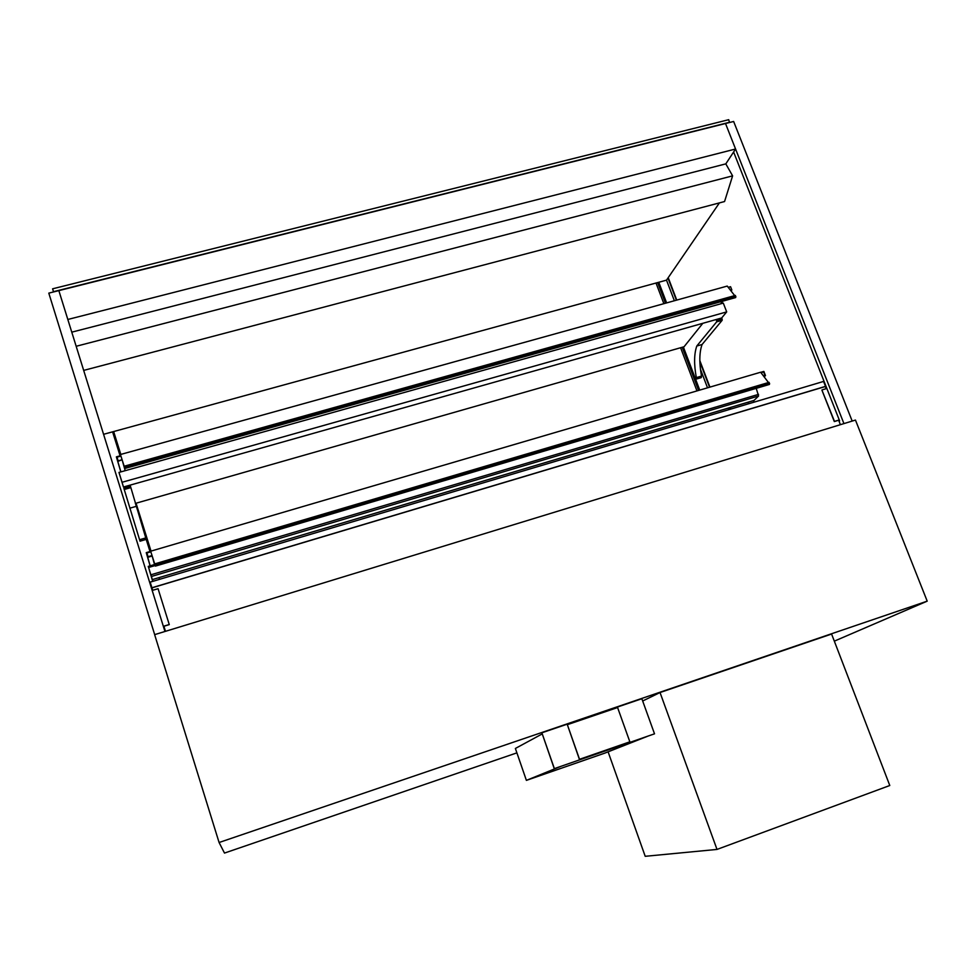 <?xml version="1.0" encoding="UTF-8"?>
<svg xmlns="http://www.w3.org/2000/svg" width="976" height="976" viewBox="0 0 976 976"><rect width="100%" height="100%" fill="white"/><g stroke="black" fill="none" stroke-linecap="round" stroke-linejoin="round"><path stroke-width="1.46" d="M219.088 842.508L154.635 634.644L855.464 420.07L927.2 601.155L219.088 842.508L224.492 853.073L516.902 752.862M834.321 641.147L927.2 601.155M754.082 402.149L748.555 403.796M754.07 402.051L753.521 400.599M731.012 407.297L728.572 409.749M748.555 403.686L747.994 402.246M159.527 579.354L152.866 581.342M159.491 579.244L158.99 577.621M152.829 581.232L149.304 569.911L152.707 581.379M753.814 400.477L152.329 579.61L148.254 566.385L151.402 576.487L758.572 396L756.229 388.35M754.045 400.416L758.572 396M152.317 579.573L151.402 576.487M763.622 371.954L764.916 375.284L763.305 375.748L764.916 375.284L763.622 371.954L760.999 372.722L763.622 371.954M764.171 376.882L765.477 375.577L763.866 371.417L760.719 372.344M763.598 376.126L765.477 375.577M728.181 409.859L730.621 407.419M152.158 556.015L148.059 556.71L146.888 552.965L150.694 551.342L146.254 552.636L147.718 557.32L152.158 556.015L154.513 564.543M150.182 565.812L147.718 557.32M150.097 565.848L146.254 552.636M152.012 555.551L148.059 556.71L146.888 552.965L150.841 551.806L152.012 555.551M642.672 701L660.032 692.533L831.589 634.046L889.783 785.509L717.006 849.425L645.209 856.306L608.097 751.825M660.032 692.533L717.006 849.425M709.93 387.118L699.841 360.632M676.758 300.096L668.218 277.672M733.61 152L839.616 420.851L839.055 421.303M709.564 387.228L699.865 361.779M676.392 300.193L667.95 278.05M852.182 421.071L733.635 121.475L58.841 290.616L164.956 631.484M843.935 423.596L725.51 123.513L735.575 149.011L67.832 319.469L58.841 290.616L48.8 293.129L154.684 634.632M103.578 434.308L666.51 280.149L674.367 300.754M700.451 369.245L707.527 387.826M151.914 587.747L825.525 386.362L823.585 381.433L150.17 582.135L151.951 587.857L825.342 386.52L826.196 388.668M152.707 590.297L150.17 582.135M152.72 590.297L151.951 587.857M822.085 389.888L826.843 388.472L839.262 419.948L834.492 421.412L821.902 390.058L834.309 421.559L838.64 420.241L840.397 424.682M163.907 626.25L165.481 631.326L163.907 626.25L169.275 624.616L158.063 588.699L152.183 590.456M163.346 626.324L169.238 624.518M729.536 122.512L728.706 119.694L52.594 288.823L53.485 291.69L729.706 122.232M83.68 370.404L724.558 201.544L732.61 175.863L76.177 346.273M71.773 332.157L725.815 163.87L732.61 175.863M719.422 202.898L666.51 280.149M150.78 551.623L155.294 565.787L150.658 551.208L760.633 372.234L768.466 382.531M150.658 551.208L152.085 555.783M768.966 382.58L769.234 384.373M122 459.574L124.879 468.48L121.634 458.293L122.049 459.745L118.145 460.843L117.01 457.171L120.939 456.085M735.245 295.679L735.66 297.558L124.843 468.346M120.438 454.511L124.33 466.687L120.438 454.511L727.242 286.078L734.696 295.606M725.815 163.87L735.575 149.011M658.776 282.271L666.62 302.914M683.346 346.931L699.743 390.107M149.999 551.538L145.741 537.922M120.085 455.816L112.594 431.831M696.974 390.912L680.589 347.724M663.863 303.67L656.018 283.028M151.012 551.111L136.054 503.213M120.792 454.413L113.655 431.551M150.914 551.135L135.945 503.238M120.695 454.438L113.545 431.575M698.609 390.437L682.212 347.261M665.486 303.219L657.641 282.576M698.975 390.327L682.578 347.151M665.852 303.121L658.019 282.479M150.414 551.416L135.42 503.396M120.512 455.707L113.021 431.721M728.242 287.359L730.56 286.712L731.829 289.982L730.573 290.336M720.691 303.829L722.85 301.133M731.048 290.946L731.829 289.982M122.098 459.733L118.145 460.843L117.01 457.171L120.78 455.621L116.376 456.853L117.803 461.428L122.073 459.745M135.322 503.421L684.078 346.736M125.196 470.676L122.22 460.208M120.89 471.884L117.803 461.428M120.817 471.896L116.376 456.853M716.628 320.726L716.665 321.848L722.167 320.287L722.13 319.176L716.628 320.726L716.164 319.53M702.818 323.312L683.529 347.407L695.18 378.09L696.095 379.139L701.293 377.627L701.512 376.089C699.109 362.889 699.292 352.36 702.073 344.504L722.167 320.287M722.13 319.176L721.667 317.981L726.693 311.893L723.289 303.097L118.974 472.421L122.049 482.278L726.693 311.893M702.073 344.504L696.791 346.016L716.665 321.848M701.512 376.089L696.327 377.602C693.899 364.402 694.058 353.861 696.791 346.016M696.095 379.139L696.327 377.602M130.857 487.61L130.503 486.475L123.879 488.342L124.233 489.488L130.857 487.61L146.205 539.386L140.032 541.192L139.58 539.728L145.766 537.922M130.503 486.475L130.089 485.145M139.58 539.728L124.233 489.488M129.845 508.179L136.152 506.373M123.879 488.342L140.032 541.192M118.974 472.421L123.464 487.012L721.667 317.981M123.464 487.012L122.049 482.278M648.125 736.05L560.7 766.416L526.393 780.373L604.852 753.106L648.125 736.05M542.156 733.952L515.377 748.458L526.393 780.373M541.875 732.805L554.258 768.649L654.518 733.83L641.854 698.731L541.875 732.805L554.368 768.612M554.258 768.649L654.518 733.83M567.349 724.68L579.402 759.34L629.849 741.821L617.588 707.539L567.349 724.68L579.524 759.291L629.849 741.821M148.608 567.483L155.208 565.531M154.867 564.47L148.267 566.422M758.547 394.353L150.89 574.803M155.355 565.982L769.491 384.3M155.111 565.153L769.625 383.446M124.843 468.321L735.758 297.375M124.574 467.443L735.88 296.484M154.855 564.433L148.254 566.385M152.329 579.61L753.936 400.477M155.391 566.104L769.393 384.446M154.708 563.896L769.112 382.348M124.879 468.48L735.66 297.558M124.196 466.223L735.392 295.411"/></g></svg>
